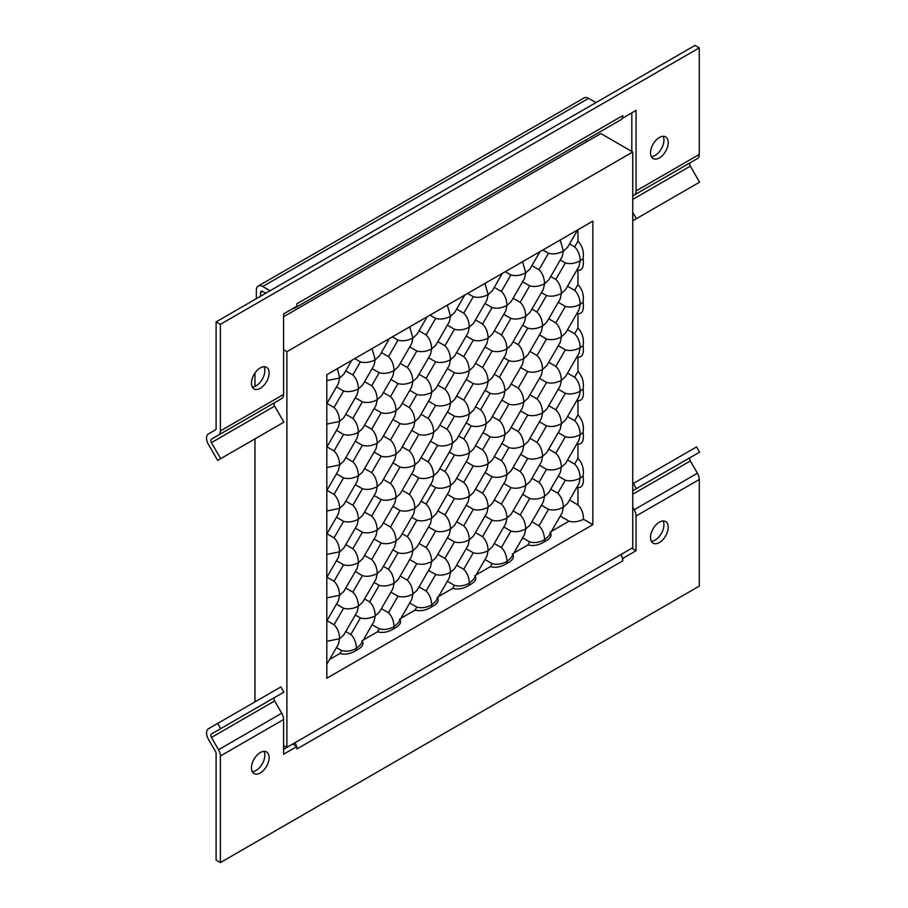 <?xml version="1.0" encoding="UTF-8"?>
<svg xmlns="http://www.w3.org/2000/svg" width="908" height="908" viewBox="0 0 908 908"><rect width="100%" height="100%" fill="white"/><g stroke="black" fill="none" stroke-linecap="round" stroke-linejoin="round"><path stroke-width="1.36" d="M256.34 298.664L256.34 290.185A9.035 5.21 60 0 1 258.212 286.054A9.035 5.21 60 0 1 262.73 286.508L588.6 98.359A9.035 5.21 -120 0 0 584.082 97.916L258.212 286.054M588.6 98.359L595.943 102.604M220.678 458.665L211.428 442.639A3.008 1.737 60 0 1 211.428 439.154L274.636 402.664A3.008 1.737 -120 0 0 274.636 406.137L283.898 422.175L217.67 460.401L208.409 444.375A9.035 5.21 60 0 1 208.409 433.945L215.491 429.859A3.008 1.737 60 0 0 216.115 428.485L216.115 321.897L695.017 45.4L699.285 47.863L699.285 154.439L636.065 190.941L636.065 110.401L622.763 118.085L622.763 115.634A9.035 5.21 60 0 1 620.89 119.765L295.021 307.903A9.035 5.21 60 0 1 293.261 308.323M586.466 139.639L586.466 141.864M260.607 296.212L260.607 292.648A3.008 1.737 60 0 1 261.22 291.264A3.008 1.737 60 0 1 262.73 291.423L265.817 293.205M296.269 306.586A9.035 5.21 60 0 1 295.021 307.903M270.073 290.742L262.73 286.508M651.365 156.641A12.496 7.207 120 0 0 661.365 148.855A12.496 7.207 120 0 0 663.112 136.302M252.288 387.058A12.496 7.207 120 0 0 262.276 379.26A12.496 7.207 120 0 0 264.024 366.719M631.809 151.454L631.809 112.864M622.763 115.634L296.893 303.771L296.893 306.223L283.591 313.907L283.591 394.435A9.035 5.21 60 0 1 281.718 398.578L274.636 402.664M659.367 137.505A12.496 7.207 -60 0 1 665.621 136.881A12.496 7.207 -60 0 1 665.621 151.307A12.496 7.207 -60 0 1 653.124 158.525A12.496 7.207 -60 0 1 651.206 148.515A12.496 7.207 -60 0 1 659.367 137.505M260.278 367.91A12.496 7.207 -60 0 1 266.532 367.297A12.496 7.207 -60 0 1 266.532 381.723A12.496 7.207 -60 0 1 254.036 388.93A12.496 7.207 -60 0 1 252.118 378.92A12.496 7.207 -60 0 1 260.278 367.91M636.065 190.941A9.035 5.21 60 0 1 634.193 195.072L690.33 162.668A3.008 1.737 60 0 0 690.33 166.141L699.591 182.179L633.364 220.406L632.763 219.373M636.372 218.669L632.763 212.427M699.285 154.439A9.035 5.21 60 0 1 697.412 158.582L634.193 195.072M699.285 47.863L220.372 324.349L216.115 321.897M220.372 324.349L220.372 430.937A9.035 5.21 60 0 1 218.499 435.068M659.367 542.541A12.496 7.207 120 0 0 667.528 531.532A12.496 7.207 120 0 0 665.621 521.521A12.496 7.207 120 0 0 653.124 528.74A12.496 7.207 120 0 0 653.124 543.166A12.496 7.207 120 0 0 659.367 542.541M260.278 772.958A12.496 7.207 120 0 0 268.439 761.948A12.496 7.207 120 0 0 266.532 751.938A12.496 7.207 120 0 0 254.036 759.145A12.496 7.207 120 0 0 254.036 773.571A12.496 7.207 120 0 0 260.278 772.958M296.893 746.535L296.893 748.986L622.763 560.849L622.763 558.397L636.065 550.713L636.065 516.016L699.285 479.515L699.285 586.103L220.372 862.6L220.372 756.012L283.591 719.522L283.591 754.219L296.893 746.535L292.637 744.072L283.591 749.293M651.365 541.281A12.496 7.207 120 0 0 655.111 540.09A12.496 7.207 120 0 0 663.112 520.942M252.288 771.698A12.496 7.207 120 0 0 256.022 770.495A12.496 7.207 120 0 0 264.024 751.359M622.763 560.849A9.035 5.21 -120 0 0 620.89 554.561L631.809 548.262L636.065 550.713M295.021 742.699A9.035 5.21 60 0 1 296.53 746.319M283.898 692.146L280.89 686.925L217.67 723.426L220.678 728.636L283.898 692.146M283.591 719.522A9.035 5.21 -120 0 0 281.718 713.223L274.636 700.965A3.008 1.737 60 0 1 274.636 697.48L211.428 733.982A3.008 1.737 -120 0 0 211.428 737.455L218.499 749.724A9.035 5.21 60 0 1 220.372 756.012M211.428 733.982L220.678 728.636M217.67 723.426L208.409 728.772A9.035 5.21 60 0 0 208.409 739.191L215.491 751.461A3.008 1.737 60 0 1 216.115 753.561L216.115 860.137L220.372 862.6M632.763 483.771L696.572 446.929L699.591 452.15L632.763 490.729L690.33 457.484A3.008 1.737 -120 0 0 690.33 460.969L632.763 494.202M699.285 479.515A9.035 5.21 -120 0 0 697.412 473.227L690.33 460.969M632.763 507.254L634.193 509.729A9.035 5.21 60 0 1 636.065 516.016M633.364 483.431L636.372 488.64M326.801 374.732L326.801 678.265L592.856 524.665L592.856 221.132L326.801 374.732M286.894 351.691L632.763 151.999L632.763 547.706L286.894 747.398L286.894 351.691L283.591 349.784M513.803 553.097L527.979 544.913C533.484 546.31 538.989 545.243 544.471 541.713C550.566 538.546 552.416 535.38 550.01 532.202M476.178 574.821L490.354 566.637C495.859 568.033 501.352 566.967 506.846 563.437C512.941 560.27 514.791 557.103 512.384 553.914M438.553 596.545L452.729 588.361C458.234 589.757 463.727 588.69 469.22 585.161C475.315 581.994 477.165 578.827 474.759 575.638M400.927 618.269L415.104 610.085C420.608 611.481 426.102 610.414 431.584 606.885C437.69 603.718 439.54 600.551 437.134 597.362M363.302 639.992L377.478 631.809C382.983 633.194 388.476 632.138 393.959 628.608C400.065 625.442 401.915 622.275 399.497 619.086M329.649 659.424L339.853 653.533C345.358 654.918 350.851 653.851 356.333 650.332C362.44 647.166 364.29 643.999 361.872 640.81M551.428 531.373L569.066 521.192C573.515 522.463 578.339 521.828 583.538 519.285L592.856 524.665M583.538 519.285C583.379 513.202 581.517 508.401 577.953 504.882L577.953 487.471C582.414 487.778 584.128 483.907 583.118 475.894C584.128 469.039 582.414 463.194 577.953 458.347L577.953 444.023C582.414 444.33 584.128 440.471 583.118 432.446C584.128 425.591 582.414 419.746 577.953 414.899L577.953 400.576C582.414 400.882 584.128 397.023 583.118 388.999C584.128 382.143 582.414 376.298 577.953 371.451L577.953 357.128C582.414 357.434 584.128 353.575 583.118 345.551C584.128 338.695 582.414 332.85 577.953 328.004L577.953 313.68C582.414 313.986 584.128 310.127 583.118 302.103C584.128 295.248 582.414 289.402 577.953 284.556L577.953 270.232C582.414 270.539 584.128 266.68 583.118 258.655C584.128 251.8 582.414 245.954 577.953 241.108L577.953 229.735M283.591 316.733L600.835 133.567L632.763 151.999M283.591 745.491L286.894 747.398M254.966 373.04L254.966 386.399M254.966 438.87L254.966 701.895M577.953 458.347L574.628 464.113C578.078 467.472 579.94 472.126 580.223 478.062L578.998 483.624L567.602 503.361L563.391 507.197L562.177 512.77L548.795 535.947L544.584 539.783L544.471 541.713M583.118 475.894L580.223 478.062C574.946 480.775 569.986 481.49 565.344 480.196L557.807 493.248C561.246 496.619 563.108 501.261 563.391 507.197C558.114 509.921 553.154 510.636 548.523 509.331L538.989 525.834C542.439 529.205 544.301 533.847 544.584 539.783C539.307 542.507 534.347 543.222 529.704 541.917L527.979 544.913M522.622 537.831L529.704 541.917M558.261 432.651L565.344 436.748L555.821 453.251C559.26 456.611 561.121 461.264 561.405 467.2L560.191 472.762L548.795 492.499L544.584 496.336L543.359 501.908L529.977 525.085L525.766 528.921L524.552 534.494L511.17 557.671L506.959 561.507L506.846 563.437M539.443 465.236L546.537 469.334L538.989 482.386C542.439 485.757 544.301 490.399 544.584 496.336C539.307 499.06 534.347 499.775 529.704 498.469L520.182 514.972C523.621 518.343 525.482 522.985 525.766 528.921C520.488 531.645 515.528 532.36 510.898 531.055L501.364 547.558C504.814 550.929 506.675 555.571 506.959 561.507C501.67 564.231 496.721 564.946 492.079 563.641L490.354 566.637M484.997 559.555L492.079 563.641M539.443 421.789L546.537 425.886L537.003 442.389C540.453 445.749 542.314 450.402 542.598 456.338L541.372 461.9L529.977 481.637L525.766 485.474L524.552 491.046L511.17 514.223L506.959 518.059L505.733 523.632L492.352 546.809L488.141 550.645L486.915 556.207L473.533 579.395L469.322 583.231L469.22 585.161M520.636 454.375L527.718 458.472L520.182 471.524C523.621 474.895 525.482 479.538 525.766 485.474C520.488 488.198 515.528 488.913 510.898 487.607L501.364 504.11C504.814 507.481 506.675 512.123 506.959 518.059C501.67 520.783 496.721 521.498 492.079 520.193L482.557 536.696C485.996 540.067 487.857 544.709 488.141 550.645C482.863 553.369 477.903 554.084 473.272 552.779L463.738 569.282C467.189 572.653 469.05 577.295 469.322 583.231C464.045 585.955 459.096 586.67 454.454 585.365L452.729 588.361M447.372 581.279L454.454 585.365M520.636 410.927L527.718 415.024L518.196 431.527C521.635 434.887 523.496 439.54 523.78 445.476L522.554 451.038L511.17 470.775L506.959 474.612L505.733 480.184L492.352 503.361L488.141 507.197L486.915 512.77L473.533 535.947L469.322 539.783L468.108 545.345L454.726 568.533L450.516 572.369L449.29 577.931L435.908 601.119L431.697 604.955L431.584 606.885M501.818 443.513L508.911 447.61L501.364 460.662C504.814 464.033 506.675 468.676 506.959 474.612C501.67 477.336 496.721 478.051 492.079 476.745L482.557 493.248C485.996 496.619 487.857 501.261 488.141 507.197C482.863 509.921 477.903 510.636 473.272 509.331L463.738 525.834C467.189 529.205 469.05 533.847 469.322 539.783C464.045 542.507 459.096 543.222 454.454 541.917L444.931 558.42C448.37 561.791 450.232 566.433 450.516 572.369C445.238 575.093 440.278 575.808 435.647 574.503L426.113 591.006C429.552 594.377 431.425 599.019 431.697 604.955C426.419 607.679 421.46 608.394 416.829 607.089L415.104 610.085M409.735 603.003L416.829 607.089M501.818 400.065L508.911 404.162L499.377 420.665C502.828 424.025 504.689 428.678 504.962 434.614L503.747 440.176L492.352 459.913L488.141 463.75L486.915 469.322L473.533 492.499L469.322 496.336L468.108 501.908L454.726 525.085L450.516 528.921L449.29 534.483L435.908 557.671L431.697 561.507L430.483 567.069L417.101 590.257L412.89 594.093L411.664 599.655L398.283 622.843L394.072 626.679L393.959 628.608M483.011 432.651L490.093 436.748L482.557 449.8C485.996 453.171 487.857 457.814 488.141 463.75C482.863 466.474 477.903 467.189 473.272 465.883L463.738 482.386C467.189 485.757 469.05 490.399 469.322 496.336C464.045 499.06 459.096 499.775 454.454 498.469L444.931 514.972C448.37 518.343 450.232 522.985 450.516 528.921C445.238 531.645 440.278 532.36 435.647 531.055L426.113 547.558C429.552 550.929 431.425 555.571 431.697 561.507C426.419 564.231 421.46 564.946 416.829 563.641L407.306 580.144C410.745 583.515 412.607 588.157 412.89 594.093C407.613 596.817 402.653 597.532 398.01 596.227L388.488 612.73C391.927 616.101 393.788 620.743 394.072 626.679C388.794 629.403 383.834 630.107 379.204 628.813L377.478 631.809M372.11 624.715L379.204 628.813M484.997 390.349L490.093 393.3L480.57 409.803C484.009 413.163 485.871 417.816 486.155 423.752L484.929 429.314L473.533 449.051L469.322 452.888L468.108 458.461L454.726 481.637L450.516 485.474L449.29 491.046L435.908 514.223L431.697 518.059L430.483 523.621L417.101 546.809L412.89 550.645L411.664 556.207L398.283 579.395L394.072 583.231L392.858 588.793L379.476 611.981L375.265 615.817L374.039 621.378L360.658 644.567L356.447 648.403L356.333 650.332M466.179 422.935L471.286 425.886L463.738 438.939C467.189 442.31 469.05 446.952 469.322 452.888C464.045 455.612 459.096 456.327 454.454 455.022L444.931 471.524C448.37 474.895 450.232 479.538 450.516 485.474C445.238 488.198 440.278 488.913 435.647 487.607L426.113 504.11C429.552 507.481 431.425 512.123 431.697 518.059C426.419 520.783 421.46 521.498 416.829 520.193L407.306 536.696C410.745 540.067 412.607 544.709 412.89 550.645C407.613 553.369 402.653 554.084 398.01 552.779L388.488 569.282C391.927 572.653 393.788 577.295 394.072 583.231C388.794 585.955 383.834 586.67 379.204 585.365L369.669 601.868C373.12 605.239 374.981 609.881 375.265 615.817C369.987 618.541 365.027 619.245 360.385 617.951L350.863 634.454C354.302 637.825 356.163 642.467 356.447 648.403C351.169 651.127 346.209 651.83 341.578 650.537L339.853 653.533M336.471 647.597L341.578 650.537M326.801 664.35L338.4 644.249L339.626 638.687L326.801 641.332M560.247 516.107L569.066 521.192M577.953 504.882L569.532 500.024M326.801 380.645L339.626 378L337.401 368.614M560.202 239.984L563.391 251.107L567.602 247.271L577.613 229.928M577.953 241.108L574.628 246.874C578.078 250.233 579.94 254.887 580.223 260.823L583.118 258.655M560.247 260.006L565.344 262.957C569.986 264.251 574.946 263.547 580.223 260.823L578.998 266.385L565.616 289.561L561.405 293.409L560.191 298.97L546.798 322.147L542.598 325.995L541.372 331.556L527.991 354.733L523.78 358.581L522.554 364.142L509.172 387.319L504.962 391.166L503.747 396.728L490.365 419.905L486.155 423.752C480.877 426.465 475.917 427.18 471.286 425.886M577.068 269.721L577.953 270.232M577.953 284.556L574.628 290.322L567.545 286.224M574.628 290.322C578.078 293.681 579.94 298.335 580.223 304.271L583.118 302.103M558.261 302.307L565.344 306.405C569.986 307.699 574.946 306.995 580.223 304.271L578.998 309.832L565.616 333.009L561.405 336.857L560.191 342.418L546.798 365.595L542.598 369.442L541.372 375.004L527.991 398.181L523.78 402.028L522.554 407.59L509.172 430.767L504.962 434.614C499.684 437.327 494.735 438.042 490.093 436.748M577.068 313.169L577.953 313.68M577.953 328.004L574.628 333.769L567.545 329.672M574.628 333.769C578.078 337.129 579.94 341.783 580.223 347.719L583.118 345.551M558.261 345.755L565.344 349.852C569.986 351.146 574.946 350.443 580.223 347.719L578.998 353.28L565.616 376.457L561.405 380.304L560.191 385.866L546.798 409.043L542.598 412.89L541.372 418.452L527.991 441.629L523.78 445.476C518.502 448.189 513.542 448.904 508.911 447.61M577.068 356.617L577.953 357.128M577.953 371.451L574.628 377.217L567.545 373.12M574.628 377.217C578.078 380.577 579.94 385.23 580.223 391.166L583.118 388.999M558.261 389.203L565.344 393.3C569.986 394.594 574.946 393.879 580.223 391.166L578.998 396.728L565.616 419.905L561.405 423.752L560.191 429.314L546.798 452.49L542.598 456.338C537.309 459.051 532.36 459.766 527.718 458.472M577.068 400.065L577.953 400.576M577.953 414.899L574.628 420.665L567.545 416.568M574.628 420.665C578.078 424.025 579.94 428.678 580.223 434.614L583.118 432.446M565.344 436.748C569.986 438.042 574.946 437.327 580.223 434.614L578.998 440.176L565.616 463.352L561.405 467.2C556.127 469.913 551.167 470.628 546.537 469.334M577.068 443.513L577.953 444.023M574.628 464.113L567.545 460.016M577.068 486.96L577.953 487.471M574.628 246.874L569.532 243.923M538.989 525.834L531.906 521.748M501.364 547.558L494.281 543.472M463.738 569.282L456.656 565.196M426.113 591.006L419.031 586.92M388.488 612.73L381.394 608.632M350.863 634.454L345.766 631.514M447.372 412.073L454.454 416.17C459.096 417.464 464.045 416.761 469.322 414.037L468.108 419.598L456.713 439.336L452.502 443.172L451.287 448.745L437.894 471.922L433.695 475.758L432.469 481.331L419.087 504.507L414.877 508.344L413.651 513.917L400.269 537.093L396.058 540.93L394.844 546.503L381.462 569.679L377.251 573.515L376.026 579.088L362.644 602.265L358.433 606.101L357.219 611.663L343.837 634.851L339.626 638.687C339.342 632.751 337.481 628.109 334.042 624.738L326.948 620.652M326.801 620.913L338.4 600.801L339.626 595.239L326.801 597.884M411.733 430.358L418.815 434.444C423.457 435.749 428.406 435.034 433.695 432.31L432.469 437.883L419.087 461.06L414.877 464.896L413.651 470.469L400.269 493.646L396.058 497.482L394.844 503.055L381.462 526.231L377.251 530.068L376.026 535.641L362.644 558.817L358.433 562.654L357.219 568.226L343.837 591.403L339.626 595.239C339.342 589.303 337.481 584.661 334.042 581.29L326.948 577.204M326.801 577.465L338.4 557.364L339.626 551.792L326.801 554.436M392.914 419.496L400.008 423.582C404.639 424.887 409.599 424.172 414.877 421.448L413.651 427.021L400.269 450.198L396.058 454.034L394.844 459.607L381.462 482.784L377.251 486.62L376.026 492.193L362.644 515.369L358.433 519.206L357.219 524.779L343.837 547.955L339.626 551.792C339.342 545.856 337.481 541.213 334.042 537.842L326.948 533.756M326.801 534.018L338.4 513.917L339.626 508.344L326.801 510.988M374.107 408.634L381.19 412.72C385.832 414.025 390.781 413.31 396.058 410.586L394.844 416.159L381.462 439.336L377.251 443.172L376.026 448.745L362.644 471.922L358.433 475.758L357.219 481.331L343.837 504.507L339.626 508.344C339.342 502.408 337.481 497.766 334.042 494.395L326.948 490.309M326.801 490.57L338.4 470.469L339.626 464.896L326.801 467.541M355.289 397.772L362.383 401.858C367.014 403.163 371.974 402.448 377.251 399.724L376.026 405.297L362.644 428.474L358.433 432.31L357.219 437.883L343.837 461.06L339.626 464.896C339.342 458.96 337.481 454.318 334.042 450.947L326.948 446.861M326.801 447.122L338.4 427.021L339.626 421.448L326.801 424.093M336.471 386.91L343.565 390.996C348.195 392.301 353.155 391.586 358.433 388.862L357.219 394.435L343.837 417.612L339.626 421.448C339.342 415.512 337.481 410.87 334.042 407.499L326.948 403.413M326.801 403.674L338.4 383.573L339.626 378L343.837 374.164L351.85 360.272M354.744 358.603L360.385 361.861C365.027 363.155 369.987 362.44 375.265 359.727L372.064 348.604M360.385 361.861L352.849 374.913C356.288 378.284 358.149 382.926 358.433 388.862L362.644 385.026L374.039 365.288L375.265 359.727L379.476 355.879L389.487 338.548M392.37 336.879L398.01 340.137C402.653 341.431 407.613 340.727 412.89 338.003L409.69 326.88M372.11 368.625L379.204 372.723C383.834 374.017 388.794 373.301 394.072 370.589L398.283 366.741L411.664 343.565L412.89 338.003L417.101 334.155L427.112 316.824M429.995 315.155L435.647 318.413C440.278 319.707 445.238 319.003 450.516 316.279L447.326 305.156M409.735 346.901L416.829 350.999C421.46 352.293 426.419 351.589 431.697 348.865L435.908 345.017L449.29 321.841L450.516 316.279L454.726 312.431L464.737 295.1M467.631 293.432L473.272 296.689C477.903 297.983 482.863 297.279 488.141 294.555L484.951 283.432M447.372 325.178L454.454 329.275C459.096 330.569 464.045 329.865 469.322 327.141L473.533 323.293L486.915 300.117L488.141 294.555L492.352 290.708L502.362 273.376M505.257 271.708L510.898 274.965C515.528 276.259 520.488 275.555 525.766 272.831L522.577 261.708M484.997 303.454L492.079 307.551C496.721 308.845 501.67 308.141 506.959 305.417L511.17 301.57L524.552 278.393L525.766 272.831L529.977 268.984L539.988 251.652M542.882 249.984L548.523 253.241C553.154 254.535 558.114 253.831 563.391 251.107L562.177 256.669L548.795 279.846L544.584 283.693C544.301 277.757 542.439 273.104 538.989 269.744L531.906 265.647M565.344 262.957L555.821 279.46C559.26 282.819 561.121 287.473 561.405 293.409C556.127 296.133 551.167 296.837 546.537 295.543L537.003 312.046C540.453 315.405 542.314 320.059 542.598 325.995C537.309 328.719 532.36 329.422 527.718 328.129L518.196 344.631C521.635 347.991 523.496 352.644 523.78 358.581C518.502 361.293 513.542 362.008 508.911 360.714L499.377 377.217C502.828 380.577 504.689 385.23 504.962 391.166C499.684 393.879 494.735 394.594 490.093 393.3M565.344 306.405L555.821 322.908C559.26 326.267 561.121 330.921 561.405 336.857C556.127 339.581 551.167 340.284 546.537 338.99L537.003 355.493C540.453 358.853 542.314 363.506 542.598 369.442C537.309 372.155 532.36 372.87 527.718 371.576L518.196 388.079C521.635 391.439 523.496 396.092 523.78 402.028C518.502 404.741 513.542 405.456 508.911 404.162M565.344 349.852L555.821 366.355C559.26 369.715 561.121 374.368 561.405 380.304C556.127 383.017 551.167 383.732 546.537 382.438L537.003 398.941C540.453 402.301 542.314 406.954 542.598 412.89C537.309 415.603 532.36 416.318 527.718 415.024M565.344 393.3L555.821 409.803C559.26 413.163 561.121 417.816 561.405 423.752C556.127 426.465 551.167 427.18 546.537 425.886M558.261 476.098L565.344 480.196M541.429 505.245L548.523 509.331M557.807 493.248L550.713 489.162M503.804 526.969L510.898 531.055M520.182 514.972L513.088 510.886M466.179 548.693L473.272 552.779M482.557 536.696L475.463 532.61M428.553 570.417L435.647 574.503M444.931 558.42L437.838 554.334M390.928 592.141L398.01 596.227M407.306 580.144L400.212 576.058M355.289 615.011L360.385 617.951M369.669 601.868L364.573 598.928M454.454 416.17L446.918 429.223C450.357 432.594 452.218 437.247 452.502 443.172C447.224 445.896 442.264 446.611 437.633 445.306L428.099 461.809C431.55 465.18 433.411 469.822 433.695 475.758C428.406 478.482 423.457 479.197 418.815 477.892L409.292 494.395C412.731 497.766 414.593 502.408 414.877 508.344C409.599 511.068 404.639 511.783 400.008 510.478L390.474 526.981C393.924 530.351 395.786 534.994 396.058 540.93C390.781 543.654 385.832 544.369 381.19 543.063L371.667 559.566C375.106 562.937 376.968 567.579 377.251 573.515C371.974 576.24 367.014 576.955 362.383 575.649L352.849 592.152C356.288 595.523 358.149 600.165 358.433 606.101C353.155 608.825 348.195 609.54 343.565 608.235L334.042 624.738M336.471 604.149L343.565 608.235M352.849 592.152L345.766 588.066M336.471 560.701L343.565 564.787L334.042 581.29M355.289 528.115L362.383 532.202L352.849 548.704C356.288 552.075 358.149 556.717 358.433 562.654C353.155 565.378 348.195 566.093 343.565 564.787M352.849 548.704L345.766 544.618M336.471 517.254L343.565 521.34L334.042 537.842M355.289 484.668L362.383 488.754L352.849 505.257C356.288 508.628 358.149 513.27 358.433 519.206C353.155 521.93 348.195 522.645 343.565 521.34M352.849 505.257L345.766 501.171M336.471 473.806L343.565 477.892L334.042 494.395M355.289 441.22L362.383 445.306L352.849 461.809C356.288 465.18 358.149 469.822 358.433 475.758C353.155 478.482 348.195 479.197 343.565 477.892M352.849 461.809L345.766 457.723M336.471 430.358L343.565 434.444L334.042 450.947M362.383 401.858L352.849 418.361C356.288 421.732 358.149 426.374 358.433 432.31C353.155 435.034 348.195 435.749 343.565 434.444M352.849 418.361L345.766 414.275M343.565 390.996L334.042 407.499M352.849 374.913L345.766 370.827M398.01 340.137L388.488 356.64L381.394 352.542M379.204 372.723L371.667 385.775C375.106 389.146 376.968 393.788 377.251 399.724L381.462 395.888L392.858 376.15L394.072 370.589C393.788 364.653 391.927 359.999 388.488 356.64M435.647 318.413L426.113 334.916L419.031 330.818M390.928 379.487L398.01 383.585C402.653 384.879 407.613 384.163 412.89 381.451L417.101 377.603L430.483 354.426L431.697 348.865C431.425 342.929 429.552 338.275 426.113 334.916M473.272 296.689L463.738 313.192L456.656 309.095M428.553 357.763L435.647 361.861C440.278 363.155 445.238 362.451 450.516 359.727L454.726 355.879L468.108 332.703L469.322 327.141C469.05 321.205 467.189 316.551 463.738 313.192M510.898 274.965L501.364 291.468L494.281 287.371M466.179 336.039L473.272 340.137C477.903 341.431 482.863 340.727 488.141 338.003L492.352 334.155L505.733 310.979L506.959 305.417C506.675 299.481 504.814 294.828 501.364 291.468M548.523 253.241L538.989 269.744M522.622 281.73L529.704 285.827C534.347 287.121 539.307 286.417 544.584 283.693L543.359 289.255L529.977 312.431L525.766 316.279C525.482 310.343 523.621 305.69 520.182 302.33L513.088 298.233M555.821 279.46L550.713 276.509M541.429 292.592L546.537 295.543M555.821 322.908L548.727 318.81M539.443 334.893L546.537 338.99M555.821 366.355L548.727 362.258M539.443 378.341L546.537 382.438M555.821 409.803L548.727 405.706M555.821 453.251L548.727 449.154M522.622 494.383L529.704 498.469M538.989 482.386L531.906 478.3M484.997 516.107L492.079 520.193M501.364 504.11L494.281 500.024M447.372 537.831L454.454 541.917M463.738 525.834L456.656 521.748M409.735 559.555L416.829 563.641M426.113 547.558L419.031 543.472M374.107 582.425L379.204 585.365M388.488 569.282L383.392 566.342M355.289 571.563L362.383 575.649M371.667 559.566L364.573 555.48M374.107 495.53L381.19 499.616L371.667 516.119C375.106 519.49 376.968 524.132 377.251 530.068C371.974 532.792 367.014 533.507 362.383 532.202M371.667 516.119L364.573 512.033M374.107 452.082L381.19 456.168L371.667 472.671C375.106 476.042 376.968 480.684 377.251 486.62C371.974 489.344 367.014 490.059 362.383 488.754M371.667 472.671L364.573 468.585M381.19 412.72L371.667 429.223C375.106 432.594 376.968 437.236 377.251 443.172C371.974 445.896 367.014 446.611 362.383 445.306M371.667 429.223L364.573 425.137M371.667 385.775L364.573 381.689M416.829 350.999L407.306 367.502L400.212 363.404M398.01 383.585L390.474 396.637C393.924 400.008 395.786 404.65 396.058 410.586L400.269 406.75L411.664 387.012L412.89 381.451C412.607 375.515 410.745 370.861 407.306 367.502M454.454 329.275L444.931 345.778L437.838 341.68M409.735 390.349L416.829 394.447C421.46 395.74 426.419 395.037 431.697 392.313L435.908 388.465L449.29 365.288L450.516 359.727C450.232 353.791 448.37 349.137 444.931 345.778M492.079 307.551L482.557 324.054L475.463 319.956M447.372 368.625L454.454 372.723C459.096 374.017 464.045 373.313 469.322 370.589L473.533 366.741L486.915 343.565L488.141 338.003C487.857 332.067 485.996 327.413 482.557 324.054M529.704 285.827L520.182 302.33M503.804 314.316L510.898 318.413C515.528 319.707 520.488 319.003 525.766 316.279L524.552 321.841L511.17 345.017L506.959 348.865C506.675 342.929 504.814 338.275 501.364 334.916L494.281 330.818M537.003 312.046L531.906 309.095M522.622 325.178L527.718 328.129M537.003 355.493L529.92 351.396M520.636 367.479L527.718 371.576M537.003 398.941L529.92 394.844M537.003 442.389L529.92 438.292M503.804 483.521L510.898 487.607M520.182 471.524L513.088 467.438M466.179 505.245L473.272 509.331M482.557 493.248L475.463 489.162M428.553 526.969L435.647 531.055M444.931 514.972L437.838 510.886M392.914 549.839L398.01 552.779M407.306 536.696L402.199 533.756M374.107 538.977L381.19 543.063M390.474 526.981L383.392 522.894M392.914 462.944L400.008 467.03L390.474 483.533C393.924 486.904 395.786 491.546 396.058 497.482C390.781 500.206 385.832 500.921 381.19 499.616M390.474 483.533L383.392 479.447M400.008 423.582L390.474 440.085C393.924 443.456 395.786 448.098 396.058 454.034C390.781 456.758 385.832 457.473 381.19 456.168M390.474 440.085L383.392 435.999M390.474 396.637L383.392 392.551M435.647 361.861L426.113 378.364L419.031 374.266M416.829 394.447L409.292 407.499C412.731 410.87 414.593 415.512 414.877 421.448L419.087 417.612L430.483 397.874L431.697 392.313C431.425 386.377 429.552 381.723 426.113 378.364M473.272 340.137L463.738 356.64L456.656 352.542M428.553 401.211L435.647 405.309C440.278 406.602 445.238 405.899 450.516 403.175L454.726 399.327L468.108 376.15L469.322 370.589C469.05 364.653 467.189 359.999 463.738 356.64M510.898 318.413L501.364 334.916M484.997 346.901L492.079 350.999C496.721 352.293 501.67 351.589 506.959 348.865L505.733 354.426L492.352 377.603L488.141 381.451C487.857 375.515 485.996 370.861 482.557 367.502L475.463 363.404M518.196 344.631L513.088 341.68M503.804 357.763L508.911 360.714M518.196 388.079L511.102 383.982M518.196 431.527L511.102 427.43M484.997 472.659L492.079 476.745M501.364 460.662L494.281 456.576M447.372 494.383L454.454 498.469M463.738 482.386L456.656 478.3M411.733 517.254L416.829 520.193M426.113 504.11L421.017 501.171M392.914 506.392L400.008 510.478M409.292 494.395L402.199 490.309M418.815 434.444L409.292 450.947C412.731 454.318 414.593 458.96 414.877 464.896C409.599 467.62 404.639 468.335 400.008 467.03M409.292 450.947L402.199 446.861M409.292 407.499L402.199 403.413M454.454 372.723L444.931 389.226L437.838 385.128M435.647 405.309L428.099 418.361C431.55 421.732 433.411 426.385 433.695 432.31L437.894 428.474L449.29 408.736L450.516 403.175C450.232 397.239 448.37 392.585 444.931 389.226M492.079 350.999L482.557 367.502M466.179 379.487L473.272 383.585C477.903 384.879 482.863 384.175 488.141 381.451L486.915 387.012L473.533 410.189L469.322 414.037C469.05 408.101 467.189 403.447 463.738 400.087L456.656 395.99M499.377 377.217L494.281 374.266M499.377 420.665L492.295 416.568M466.179 461.797L473.272 465.883M482.557 449.8L475.463 445.714M430.54 484.668L435.647 487.607M444.931 471.524L439.824 468.585M411.733 473.806L418.815 477.892M428.099 461.809L421.017 457.723M428.099 418.361L421.017 414.275M473.272 383.585L463.738 400.087M480.57 409.803L475.463 406.852M449.358 452.082L454.454 455.022M463.738 438.939L458.642 435.999M430.54 441.22L437.633 445.306M446.918 429.223L439.824 425.137M260.607 292.648L262.73 291.423M283.591 394.435L220.372 430.937M632.763 195.901L690.33 162.668M690.33 166.141L632.763 199.374M274.636 406.137L211.428 442.639M281.718 713.223L218.499 749.724M697.412 473.227L634.193 509.729M274.636 700.965L211.428 737.455"/></g></svg>
